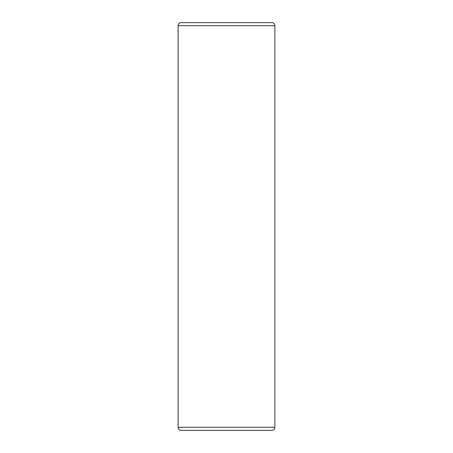 <?xml version="1.0" encoding="UTF-8"?>
<svg xmlns="http://www.w3.org/2000/svg" width="453" height="453" viewBox="0 0 453 453"><rect width="100%" height="100%" fill="white"/><g stroke="black" fill="none" stroke-linecap="round" stroke-linejoin="round"><path stroke-width="0.68" d="M274.892 427.304A3.046 3.046 0 0 1 271.84 430.35L181.16 430.35A3.046 3.046 0 0 1 178.108 427.304L178.108 25.696L274.892 25.696L274.892 427.304L178.108 427.304M178.108 25.696A3.046 3.046 0 0 1 181.16 22.65L271.84 22.65A3.046 3.046 0 0 1 274.892 25.696"/></g></svg>
